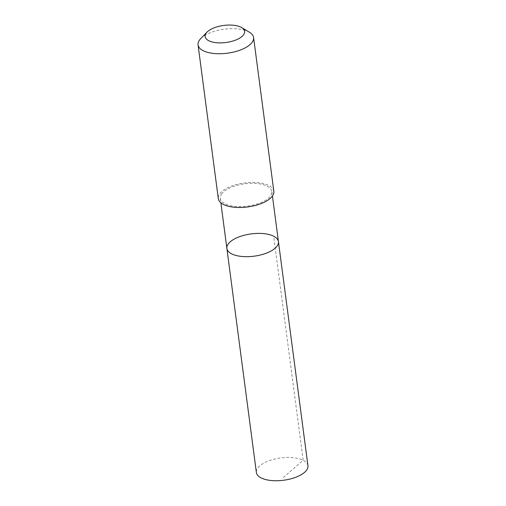 <?xml version="1.0" encoding="UTF-8"?>
<svg xmlns="http://www.w3.org/2000/svg" width="506" height="506" viewBox="0 0 506 506"><rect width="100%" height="100%" fill="white"/><g stroke="black" fill="none" stroke-linecap="round" stroke-linejoin="round"><path stroke-width="0.38" stroke-dasharray="2.53 1.9" d="M307.945 465.71A26.008 11.24 -7.5 0 0 285.903 457.506A26.008 11.24 -7.5 0 0 257.883 467.835A26.008 11.24 -7.5 0 0 256.378 472.496M221.792 193.69A26.002 11.233 -7.5 0 0 220.287 198.346A26.002 11.233 -7.5 0 0 242.323 206.549A26.002 11.233 -7.5 0 0 270.343 196.22A26.002 11.233 -7.5 0 0 271.849 191.559A26.002 11.233 -7.5 0 0 249.812 183.362A26.002 11.233 -7.5 0 0 221.792 193.69M226.878 248.427A26.002 11.233 172.5 0 1 228.383 243.765A26.002 11.233 172.5 0 1 256.403 233.443A26.002 11.233 172.5 0 1 278.439 241.64M273.835 191.293A28.007 12.1 -7.5 0 0 244.487 182.951A28.007 12.1 -7.5 0 0 218.301 198.605M249.439 32.239A28.007 12.1 -7.5 0 0 224.247 29.196A28.007 12.1 -7.5 0 0 200.692 38.658M283.271 477.569L303.17 460.283L273.67 236.213M220.287 198.346L220.875 202.805M271.849 191.559L272.437 196.012"/><path stroke-width="0.76" d="M228.383 243.765A26.002 11.233 172.5 0 1 256.403 233.443A26.002 11.233 172.5 0 1 278.439 241.64A26.002 11.233 172.5 0 1 254.126 256.175A26.002 11.233 172.5 0 1 226.878 248.427A26.002 11.233 172.5 0 1 228.383 243.765M256.378 472.496A26.008 11.24 -7.5 0 0 278.414 480.7A26.008 11.24 -7.5 0 0 306.44 470.371A26.008 11.24 -7.5 0 0 307.945 465.71L278.439 241.64A26.002 11.233 172.5 0 1 254.126 256.175A26.002 11.233 172.5 0 1 226.878 248.427L256.378 472.496M206.998 32.163L200.692 38.658A28.007 12.1 -7.5 0 0 198.055 44.851L218.301 198.605A28.007 12.1 -7.5 0 0 242.032 207.441A28.007 12.1 -7.5 0 0 272.215 196.315A28.007 12.1 -7.5 0 0 273.835 191.293L253.595 37.539A28.007 12.1 -7.5 0 0 249.439 32.239L241.672 27.596A19.924 8.608 -7.5 0 0 223.747 25.433A19.924 8.608 -7.5 0 0 206.998 32.163A19.924 8.608 -7.5 0 0 217.251 42.782A19.924 8.608 -7.5 0 0 243.468 34.939A19.924 8.608 -7.5 0 0 241.672 27.596M198.055 44.851A28.007 12.1 -7.5 0 0 221.792 53.687A28.007 12.1 -7.5 0 0 251.969 42.561A28.007 12.1 -7.5 0 0 253.595 37.539M220.875 202.805L226.878 248.427M272.437 196.012L278.439 241.64"/></g></svg>
